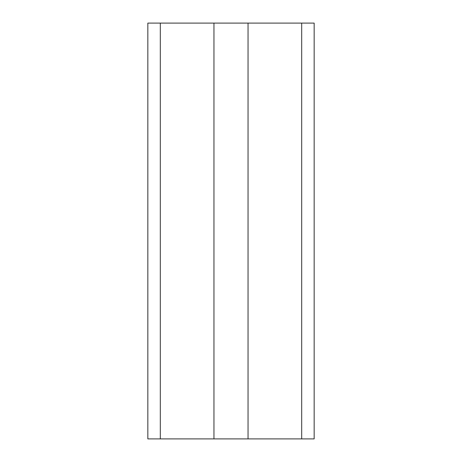 <?xml version="1.0" encoding="UTF-8"?>
<svg xmlns="http://www.w3.org/2000/svg" width="462" height="462" viewBox="0 0 462 462"><rect width="100%" height="100%" fill="white"/><g stroke="black" fill="none" stroke-linecap="round" stroke-linejoin="round"><path stroke-width="0.69" d="M160.314 23.1L160.314 438.9L147.84 438.9L147.84 23.1L314.16 23.1L314.16 438.9L213.952 438.9L213.952 23.1M248.048 23.1L248.048 438.9M160.314 438.9L213.952 438.9M301.686 23.1L301.686 438.9"/></g></svg>
